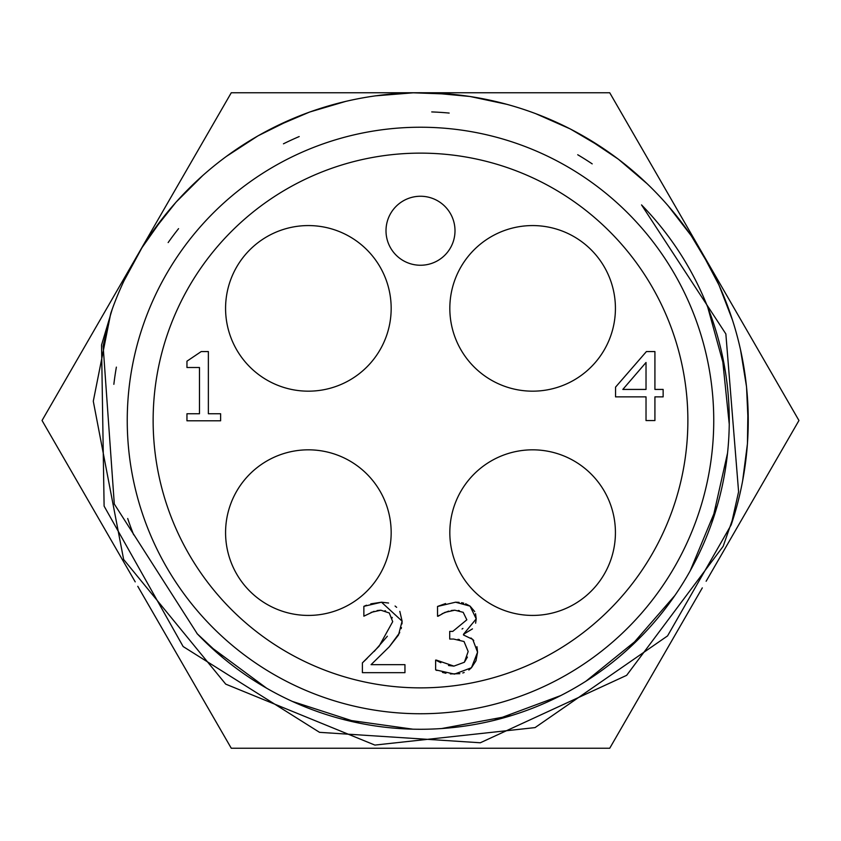 <?xml version="1.0" encoding="UTF-8"?>
<svg xmlns="http://www.w3.org/2000/svg" width="841" height="841" viewBox="0 0 841 841"><rect width="100%" height="100%" fill="white"/><g stroke="black" fill="none" stroke-linecap="round" stroke-linejoin="round"><path stroke-width="1.26" d="M646.025 389.425L646.025 362.482L622.824 389.425L646.025 389.425M615.549 396.868L615.549 387.133L646.414 351.57L654.918 351.57L654.918 389.425L663.139 389.425L663.139 396.868L654.918 396.868L654.918 420.574L646.025 420.574L646.025 396.868L615.549 396.868M399.748 632.569L389.299 646.771L371.07 664.663L404.952 664.663L404.952 672.663L362.397 672.663L362.397 662.876L367.181 658.335M374.192 651.439L387.365 636.238M362.397 662.876L379.06 646.266L392.705 621.667L389.299 612.994L380.857 610.198L377.125 610.545M392.253 617.883L392.095 617.347M385.546 610.902L384.926 610.713M374.045 611.323L363.859 616.18L363.859 606.34L366.497 605.226M380.857 610.198L371.07 612.385M399.811 611.365L402.103 621.163L398.518 634.976L389.299 646.771L371.07 664.663M370.786 603.859L381.52 602.209L402.103 621.163L401.987 623.906M401.43 627.565L401.146 628.658M363.859 606.34L381.52 602.209L388.584 603.029M395.081 606.025L396.647 607.318M459.333 610.671L458.261 610.471M462.056 629.026L462.918 628.427M459.417 639.581L457.956 639.339M448.484 665.515L453.909 666.114L464.369 662.256L467.428 657.073M436.942 670.477L435.627 669.867L435.627 660.08L440.852 662.729M459.806 673.673L450.324 673.914M445.93 673.252L442.45 672.401M476.942 646.676L477.562 652.196L475.974 660.774L471.465 667.733L468.847 670.004M464.169 672.495L462.781 672.968M470.992 637.993L473.746 640.474M472.474 628.879L463.475 634.303L464.169 635.123M475.533 613.699L476.216 618.871L475.617 623.202M465.662 603.785L470.066 606.119L474.702 611.565M439.507 615.286L437.53 616.243L437.53 606.456L455.528 602.209L459.102 602.356M461.604 602.682L463.727 603.155M437.53 606.456L445.583 603.554M448.621 611.123L442.072 613.741M464.369 662.256L468.174 651.523L464.032 641.515L453.635 639.055L449.714 639.055L449.714 631.391L452.794 631.391L466.829 619.817L463.191 612.322L454.802 610.198L451.302 610.503M463.475 634.976L472.758 639.444L477.562 652.196L471.465 667.733L454.466 674.114L435.627 669.867M436.3 660.08L453.909 666.114M455.528 602.209L470.066 606.119L476.216 618.871L463.475 634.303M454.802 610.198L444.91 612.385L438.087 616.243M220.615 420.794L186.954 420.794L186.954 413.751L199.475 413.751L199.475 367.506L186.954 367.506L186.954 361.188L201.209 351.57L208.368 351.57L208.368 413.751L220.615 413.751L220.615 420.794M687.875 420.5A267.375 267.375 0 0 1 286.813 652.048A267.375 267.375 0 0 1 286.813 188.952A267.375 267.375 0 0 1 687.875 420.5M615.423 308.374A82.796 82.796 0 0 1 491.228 380.079A82.796 82.796 0 0 1 491.228 236.668A82.796 82.796 0 0 1 615.423 308.374M391.17 308.374A82.796 82.796 0 0 1 266.975 380.079A82.796 82.796 0 0 1 266.975 236.668A82.796 82.796 0 0 1 391.17 308.374M391.17 532.626A82.796 82.796 0 0 1 266.975 604.332A82.796 82.796 0 0 1 266.975 460.921A82.796 82.796 0 0 1 391.17 532.626M615.423 532.626A82.796 82.796 0 0 1 491.228 604.332A82.796 82.796 0 0 1 491.228 460.921A82.796 82.796 0 0 1 615.423 532.626M455.002 230.749A34.502 34.502 0 0 1 403.249 260.626A34.502 34.502 0 0 1 403.249 200.873A34.502 34.502 0 0 1 455.002 230.749M731.176 524.879A327.748 327.748 0 0 0 526.434 110.339A327.748 327.748 0 0 0 110.875 313.02L103.128 346.061L114.302 504.032L197.32 633.883A308.773 308.773 0 0 0 634.987 642.608A308.773 308.773 0 0 0 641.536 204.899L725.857 333.93L738.598 491.775L731.186 524.879L667.554 635.912L535.055 727.602L374.886 745.084L225.724 684.132L123.638 559.465L93.288 401.22L110.707 313.598M196.983 633.557L222.791 657.673M292.321 701.415L359.685 723.228M441.662 728.548L511.275 715.628M585.893 681.242L640.937 636.711M690.156 570.923L717.331 505.546M729.252 424.263L721.988 353.83M209.682 646.098L266.692 688.243M343.002 719.391L412.889 729.179M494.035 720.39L560.842 695.539M628.984 648.264L674.987 595.365M711.885 522.639L727.549 453.057M725.268 370.923L707.754 307.259M124.058 280.715L142.013 247.643L163.69 216.862M226.481 156.352L258.029 135.821L291.743 119.107M375.79 95.821L413.309 92.804L450.923 94.171M535.906 113.745L570.324 128.967L602.745 148.09M668.132 205.793L691.134 235.585L710.529 267.848M740.522 349.73L746.545 386.892L748.227 424.495M735.57 510.771L723.165 546.314L626.65 675.334L480.316 742.771L319.527 732.332L183.138 646.54L104.105 506.124L101.54 345.02L112.316 308.952M152.641 231.632L176.042 202.145L202.702 175.58M275.028 126.802L309.625 112.042L345.725 101.393M432.411 92.973L470.003 96.484L506.808 104.316M587.375 138.418L618.408 159.222L647.065 183.674M701.205 251.312L719.002 285.099L732.522 320.179M747.964 406.855L747.449 443.691L742.603 481.073M299.196 136.557A308.773 308.773 0 0 0 283.449 143.811M178.565 228.647A308.773 308.773 0 0 0 168.147 242.565M116.373 367.128A308.773 308.773 0 0 0 113.85 384.316M127.695 518.508A308.773 308.773 0 0 0 133.656 534.792M592.19 163.869A308.773 308.773 0 0 0 577.714 154.744M449.168 113.062A308.773 308.773 0 0 0 431.727 111.927M143.464 324.332A293.246 293.246 0 0 1 713.746 420.5A293.246 293.246 0 0 1 371.743 709.667A293.246 293.246 0 0 1 143.464 324.332M138.754 253.015L231.275 92.752L416.253 92.752M424.484 92.752L609.725 92.752L702.708 253.803M135.212 581.867L42.05 420.5L134.76 259.932M702.309 587.88L609.725 748.248L231.275 748.248L137.777 586.303M705.652 258.902L798.95 420.5L706.135 581.257"/></g></svg>
